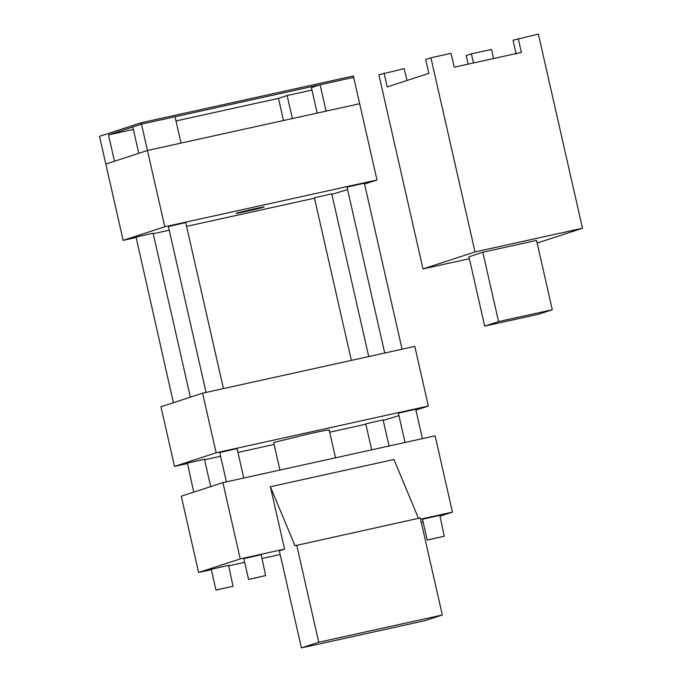 <?xml version="1.0" encoding="UTF-8"?>
<svg xmlns="http://www.w3.org/2000/svg" width="682" height="682" viewBox="0 0 682 682"><rect width="100%" height="100%" fill="white"/><g stroke="black" fill="none" stroke-linecap="round" stroke-linejoin="round"><path stroke-width="1.02" d="M236.637 213.134L263.499 207.217C268.708 205.589 240.371 211.838 236.637 213.134C231.428 214.762 259.765 208.513 263.499 207.217M368.723 356.558L331.75 193.841L314.411 197.78L351.358 360.386M190.363 397.171L153.118 233.218L136.05 237.038L173.39 402.712M402.082 349.21L364.358 183.194L347.019 187.132L384.716 353.037M223.44 388.578L185.726 222.571L168.386 226.509L206.075 392.406M364.555 184.055L376.993 179.988L164.78 226.765L123.144 240.362L135.871 237.558M153.228 233.73L169.221 230.201M186.587 226.373L314.504 198.181M331.87 194.353L347.581 189.596M376.993 179.988L359.661 103.724L147.448 150.492L105.821 164.089L114.491 161.259L108.506 134.908L133.348 129.435M164.78 226.765L147.448 150.492L181.028 143.092L175.035 116.741L141.464 124.15L147.448 150.492L138.778 153.331L132.785 126.98L141.464 124.15L353.677 77.373L359.661 103.724L326.081 111.123L320.097 84.773L353.677 77.373L353.361 75.983L141.148 122.76L141.464 124.15L108.506 134.908M123.144 240.362L99.521 136.349L141.148 122.76M216.237 589.964L233.022 586.264L215.964 590.092L211.232 569.282L228.572 565.344L233.022 586.264M427.478 539.948L444.272 536.248L427.205 540.067L422.482 519.266L439.822 515.328L444.272 536.248M248.845 579.316L265.63 575.617L248.572 579.444L243.841 558.635L261.18 554.696L265.63 575.617M317.215 113.076L311.427 87.603L320.097 84.773M283.499 120.509L278.469 98.361L287.139 95.531L311.981 90.058M287.139 95.531L292.373 118.549M278.469 98.361L175.999 120.953M211.326 569.683L198.607 572.488L240.235 558.899L284.556 549.129L279.356 550.826L301.41 647.9L424.98 620.663L442.32 615.002L420.265 517.928L294.965 545.728L270.379 486.726L393.949 459.489L418.535 518.491M228.692 565.855L244.685 562.335M262.05 558.507L280.191 554.509M421.263 522.301L423.036 521.721M440.009 516.18L452.447 512.122L420.547 519.155M240.235 558.899L222.903 482.626L181.276 496.215L198.607 572.488M452.447 512.122L435.116 435.849L222.903 482.626M284.556 549.129L270.379 486.726M442.32 615.002L318.75 642.239L296.696 545.165M318.75 642.239L301.41 647.9M328.289 430.299C330.761 429.31 324.12 430.53 308.366 433.957L273.678 442.524L308.366 433.957C324.12 430.53 330.761 429.31 328.289 430.299L329.167 429.916L335.501 457.81M389.038 446.002L383.105 419.882L365.765 423.829L371.673 449.83M210.687 486.616L204.472 459.259L187.405 463.078L193.714 492.157M422.397 438.654L415.713 409.234L398.373 413.181L405.031 442.482M243.764 478.031L237.08 448.611L219.74 452.55L226.398 481.859M415.909 410.095L428.347 406.037L216.134 452.805L174.507 466.403L187.226 463.598M204.591 459.77L220.584 456.249M237.95 452.422L274.121 444.442M329.687 432.2L365.859 424.221M383.224 420.393L398.936 415.636M428.347 406.037L414.801 346.405L202.588 393.182L160.952 406.77L174.507 466.403M216.134 452.805L202.588 393.182M537.143 243.048L582.479 228.248L475.03 251.931L422.993 268.921L469.378 258.7M536.538 240.396L482.813 252.238L468.935 256.773L484.689 326.107L538.413 314.266L552.292 309.739L536.538 240.396M422.993 268.921L378.885 74.773L404.238 68.635L406.932 80.51M468.15 64.142L466.19 55.532L471.398 53.835L491.543 49.394L493.615 58.524M582.479 228.248L538.371 34.1L513.026 40.238L516.172 54.108M518.226 38.542L521.38 52.412L454.221 67.211L451.066 53.341L430.922 57.782L425.721 59.479L428.867 73.349L387.24 86.946L384.094 73.076M475.03 251.931L430.922 57.782M473.47 62.966L471.398 53.835M552.292 309.739L498.568 321.58L482.813 252.238M498.568 321.58L484.689 326.107M253.534 209.732L263.499 207.038L246.603 210.619M279.935 470.051L273.678 442.524"/></g></svg>
